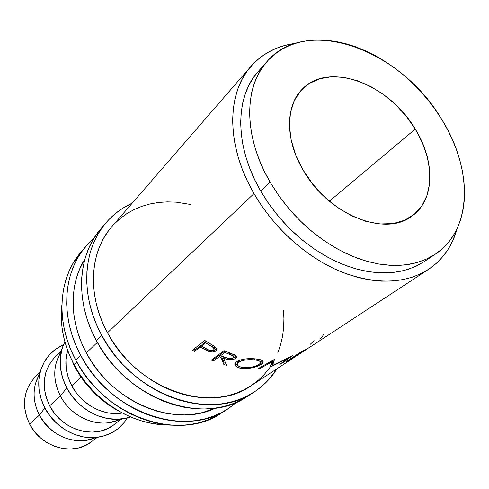 <?xml version="1.0" encoding="UTF-8"?>
<svg xmlns="http://www.w3.org/2000/svg" width="489" height="489" viewBox="0 0 489 489"><rect width="100%" height="100%" fill="white"/><g stroke="black" fill="none" stroke-linecap="round" stroke-linejoin="round"><path stroke-width="0.73" d="M132.25 203.131L122.568 208.357L115.312 213.62L108.717 219.757L102.855 226.719L97.806 234.451L93.637 242.886L90.398 251.951L88.142 261.554L86.914 271.615L86.73 282.019L87.617 292.654L89.573 303.418L92.592 314.183L96.645 324.824L101.694 335.228C79.835 295.466 82.757 249.17 105.985 222.795L100.777 228.901C77.678 255.148 74.689 301.059 96.272 340.411L101.694 335.228L107.69 345.271L114.56 354.831L122.238 363.81L130.63 372.086L139.64 379.586L149.163 386.212L159.09 391.897L169.298 396.585L179.677 400.234L190.105 402.808L200.472 404.293L210.661 404.69L220.57 404.012L230.099 402.276L239.145 399.519L247.636 395.784L255.49 391.133L262.642 385.625L269.029 379.323L276.97 368.743C271.071 378.205 263.406 386.004 253.968 392.135C211.45 422.441 132.501 395.448 101.694 335.228L96.272 340.411C126.682 400.014 204.903 426.604 247.214 396.481L253.907 392.178M85.789 246.493L93.937 238.314L88.466 243.516L82.727 250.331L77.775 257.88L73.662 266.095L70.453 274.904L68.197 284.231L66.92 293.968L66.663 304.036L67.433 314.311L69.236 324.69L72.066 335.063L75.899 345.301L80.697 355.301C59.896 317.129 63.069 272.33 85.789 246.493L80.997 252.116C58.393 277.825 55.171 322.257 75.722 360.057L80.697 355.301L86.412 364.941L92.977 374.109L100.324 382.704L108.375 390.625L117.024 397.783L126.18 404.097L135.734 409.501L145.581 413.938L155.6 417.38L165.679 419.782L175.716 421.133L185.594 421.439L195.215 420.705L204.481 418.951L213.296 416.218L221.584 412.545L229.268 407.985L236.969 401.995L227.776 408.969C186.095 438.572 109.97 413.126 80.697 355.301L75.722 360.057C104.634 417.306 180.086 442.392 221.56 412.967L227.715 409.012M415.265 129.072L329.39 201.217L415.265 129.072L406.255 116.266L395.613 104.664L383.694 94.664L370.894 86.602L357.642 80.783L344.39 77.439L331.609 76.73L319.763 78.747L309.329 83.478L300.729 90.82L294.347 100.545L290.509 112.329L289.433 125.74L291.212 140.251L295.839 155.257L303.143 170.129C285.081 139.885 285.307 105.997 301.994 89.444C328.284 60.709 389.128 83.882 415.265 129.072C435.241 161.058 435.014 199.604 412.38 215.765C385.925 237.63 328.272 214.983 303.143 170.129L312.844 184.206L324.513 196.865L337.648 207.568L351.658 215.845L365.943 221.383L379.886 223.974L392.911 223.583L404.519 220.288L414.269 214.286L421.842 205.887L427.007 195.466L429.629 183.461L429.678 170.331L427.203 156.572L422.331 142.66L415.265 129.072M95.624 437.508C76.926 446.628 49.866 436.145 39.377 415.124L29.578 424.036C41.107 447.594 73.387 456.481 91.296 441.867L97.201 437.398M40.269 371.707C44.028 358.95 51.748 350.008 63.417 344.861L55.807 349.103L49.285 354.928L44.151 362.129L40.63 370.448L38.888 379.562L39.016 389.11L41.033 398.712L44.866 407.967C38.735 395.827 37.207 383.743 40.269 371.707L35.453 383.608C32.769 394.103 34.077 404.611 39.377 415.124L44.866 407.967L50.373 416.494L57.323 423.932L65.428 429.972L74.352 434.373L83.717 436.964L93.142 437.649L102.238 436.432L110.655 433.388L118.075 428.657L124.218 422.447L127.293 417.961C120.636 428.835 110.734 435.283 97.592 437.3C77.751 440.198 54.902 427.661 44.866 407.967L39.377 415.124C50.318 433.37 65.575 441.824 85.147 440.479L93.876 438.248M120.361 419.134C101.07 429.531 71.761 418.566 60.416 395.998L49.646 405.791C61.816 430.399 95.398 439.892 113.815 424.837L121.046 419.366M59.951 353.743L56.357 362.147C53.283 373.315 54.64 384.599 60.416 395.998L66.773 387.942L72.58 396.879L79.872 404.69L88.356 411.06L97.672 415.729L107.421 418.505L117.213 419.305L126.645 418.119L130.636 416.97L123.039 418.816C102.232 422.3 77.598 408.987 66.773 387.942L60.416 395.998C69.756 414.207 91.064 425.687 109.218 422.643L118.026 420.204M81.095 377.202L71.724 385.717C81.461 404.623 103.729 416.463 122.354 413.022L116.425 413.566L107.739 412.832L99.096 410.35L90.844 406.206L83.332 400.558L76.871 393.633L71.724 385.717L81.095 377.202M75.006 366.426L74.707 366.713C85.593 386.591 100.875 401.707 120.551 412.05L112.99 407.759L105.269 402.453L97.977 396.438L91.205 389.782L85.025 382.551L79.505 374.831L74.707 366.713L75.006 366.426M267.018 61.535L258.161 71.559C234.836 96.859 234.463 146.4 260.729 191.107L270.154 182.208C243.436 136.914 243.614 86.914 267.018 61.535C307.196 14.432 401.561 50.391 441.714 119.383L447.435 129.414L452.404 139.658L456.573 150.05L459.911 160.496L462.368 170.912L463.92 181.217L464.538 191.321L464.208 201.138L462.912 210.57L460.65 219.537L457.417 227.947L453.23 235.71L448.107 242.733L442.08 248.95L435.192 254.274L427.484 258.638L419.018 261.97L409.88 264.225L400.143 265.35L389.898 265.319L379.256 264.109L368.327 261.713L357.221 258.143L346.065 253.424L334.996 247.593L324.128 240.71L313.602 232.837L303.535 224.078L294.048 214.518L285.252 204.268L277.257 193.461L270.154 182.208L264.017 170.661L258.913 158.937L254.891 147.189L251.988 135.545L250.221 124.133L249.598 113.075L250.105 102.494L251.719 92.494L254.408 83.173L258.113 74.615L262.789 66.895L268.357 60.068L274.757 54.193L281.902 49.297L289.714 45.416L298.101 42.567L306.976 40.752L316.261 39.964L325.851 40.202L335.674 41.437L345.631 43.643L355.637 46.791L365.619 50.85L375.485 55.758L385.167 61.48L394.586 67.965L403.663 75.147L412.343 82.971L420.546 91.376L428.211 100.294L435.289 109.652L441.714 119.383C472.9 168.76 472.747 229.72 435.351 254.164L425.901 259.366L415.357 263.027L403.853 265.062L391.555 265.405L378.639 264.005L365.307 260.857L351.768 255.979L338.247 249.427L324.983 241.291L312.196 231.694L300.118 220.796L288.956 208.772L278.913 195.832L270.154 182.208L260.729 191.107L269.347 204.555L279.243 217.312L290.246 229.158L302.165 239.891L314.794 249.335L327.905 257.33L341.279 263.754L354.684 268.522L367.893 271.584L380.699 272.911L392.905 272.526L404.33 270.46L414.819 266.786L424.232 261.603L435.344 254.17M76.761 361.964L73.998 364.586C92.439 400.002 131.48 424.886 166.871 424.837L160.881 424.556L151.663 423.333L142.415 421.157L133.234 418.034L124.224 413.994L115.49 409.073L107.122 403.321L99.224 396.799L91.883 389.586L85.184 381.75L79.2 373.382L73.998 364.586L76.761 361.964M97.36 342.392L86.345 352.862C111.749 402.575 175.044 428.175 215.307 408.144L202.269 412.63L193.577 414.238L184.549 414.898L175.288 414.586L165.881 413.291L156.443 411.023L147.061 407.783L137.849 403.608L128.913 398.535L120.349 392.618L112.25 385.913L104.725 378.498L97.843 370.46L91.694 361.878L86.345 352.862L97.36 342.392M250.949 66.345C262.507 53.423 277.287 45.77 295.295 43.387L284.842 45.459L275.912 48.484L267.581 52.598L259.94 57.781L253.082 64.01L247.086 71.241L242.043 79.432L238.015 88.503L235.068 98.393L233.259 108.998L232.623 120.227L233.192 131.957L234.977 144.072L237.978 156.437L242.171 168.907L247.526 181.346L253.987 193.601C226.095 146.009 226.45 93.417 250.949 66.345L111.889 226.59C89.67 251.37 86.816 295.203 107.507 332.752L253.987 193.601L261.481 205.533L269.934 216.994L279.243 227.843L289.305 237.96L299.983 247.22L311.163 255.521L322.703 262.77L334.464 268.889L346.316 273.816L358.113 277.52L369.727 279.971L381.035 281.163L391.915 281.096L402.258 279.806L411.964 277.318L420.943 273.693L429.122 268.981L436.439 263.259L442.838 256.603L448.272 249.097L452.722 240.826L457.123 228.577C452.349 246.101 442.783 259.726 428.431 269.445C404.623 284.298 375.1 284.91 339.861 271.285C306.322 257.135 273.822 227.892 253.987 193.601L107.507 332.752C136.572 389.458 211.089 414.739 250.998 385.772L295.417 356.652L285.466 362.086L299.213 353.052L309.409 347.477L295.197 356.023L303.663 351.243L295.197 356.023L299.347 352.991L309.109 347.673M272.507 363.425L274.665 359.617M192.464 350.173L204.836 340.497L215.246 346.976L216.621 348.926L216.554 350.1L215.735 351.041L212.428 352.025L208.992 351.512L200.142 347.025L194.481 351.426L192.464 350.173L194.481 351.426L200.142 347.025L200.79 345.485L201.474 345.894L200.79 345.485L195.123 349.892L194.481 351.426L195.123 349.892L200.79 345.485L200.142 347.025L207.856 351.126C211.327 352.324 213.956 352.3 215.735 351.041L216.523 350.161C216.988 348.975 216.303 347.703 214.463 346.34L204.836 340.497L192.464 350.173M211.352 360.087L224.06 350.668L234.567 354.855L235.661 355.558L236.597 357.086L235.649 358.48L233.394 359.439L228.473 359.58L223.656 358.327L226.517 365.307L223.883 364.568L221.016 357.349L219.28 356.67L213.467 360.955L211.352 360.087L213.467 360.955L219.28 356.67L219.598 354.971L220.649 355.387L219.598 354.971L213.785 359.268L213.467 360.955L213.785 359.268L219.598 354.971L219.28 356.67L221.016 357.349L223.883 364.568L224.029 362.826L225.649 363.29L224.029 362.826L221.45 356.053L224.029 362.826L223.883 364.568L226.517 365.307L223.656 358.327C228.418 360.1 232.416 360.149 235.649 358.48L236.597 357.062L235.453 355.399L224.06 350.668L211.352 360.087M254.671 358.792L260.246 359.672L262.74 360.894L263.106 362.477L262.422 363.382L257.679 366.169L252.807 367.691L244.738 368.675L237.99 367.594L235.423 365.864L234.854 363.749L235.435 362.685L237.269 361.224L240.087 360.032L245.02 358.987L254.671 358.792M287.624 358.541L270.417 366.982L269.989 367.068L271.847 361.829L260.075 368.517L258.07 368.669L274.457 359.391L272.587 365.436L292.581 355.625L281.523 363.712L279.751 364.36L287.624 358.541L287.471 358.205L287.624 358.541L279.751 364.36L281.523 363.712L292.581 355.625L272.587 365.436L271.951 363.682L272.587 365.436L274.457 359.391L258.07 368.669L260.075 368.517L271.847 361.829L269.989 367.068L270.417 366.982L287.624 358.541M309.409 347.477L299.213 353.052L285.466 362.086L295.417 356.652M288.528 360.399L296.957 355.637L288.528 360.399L293.779 356.952L288.528 360.399M302.239 352.178L293.644 356.707L302.239 352.178M84.939 258.956C69.083 283.693 68.998 320.937 86.345 352.862L81.84 343.504L78.24 333.92L75.575 324.213L73.863 314.488L73.118 304.861L73.332 295.429L74.499 286.291L76.59 277.538L79.573 269.262L84.939 258.956M61.901 304.72C59.609 324.678 63.643 344.635 73.998 364.586L69.64 355.448L66.156 346.084L63.588 336.597L61.956 327.08L61.272 317.654L61.901 304.714M258.21 71.504L253.944 76.895L249.274 84.579L245.557 93.081L242.856 102.335L241.211 112.256L240.661 122.745L241.236 133.693L242.935 144.988L245.759 156.504L249.69 168.124L254.696 179.701L260.729 191.107L267.715 202.208L275.594 212.874L284.256 222.972L293.614 232.391L303.553 241.022L313.95 248.76L324.69 255.527L335.643 261.248L346.677 265.875L357.673 269.36L368.504 271.682L379.054 272.838L389.22 272.825L398.89 271.67L407.973 269.396L416.396 266.059L424.073 261.707M68.374 352.337L74.707 366.713L68.374 352.337M67.647 350.417C64.285 361.988 65.642 373.755 71.724 385.717L68.112 377.141L66.162 368.26L65.948 359.446L67.647 350.417M61.999 348.963C58.484 361.774 60.08 374.77 66.773 387.942L62.708 378.266L60.526 368.241L60.306 358.303L62.036 348.834L64.848 341.683L56.357 362.147M61.186 350.87L54.799 357.3C42.757 370.87 41.039 387.031 49.646 405.791L60.416 395.998C52.616 379.782 52.916 364.977 61.321 351.573M53.478 358.706L48.937 365.118L45.832 372.514L44.31 380.607L44.438 389.079L46.241 397.588L49.646 405.791L54.53 413.339L60.691 419.935L67.873 425.289L75.777 429.201L84.077 431.512L92.433 432.142L100.514 431.084L108.002 428.401L113.876 424.788M57.574 359.293L57.268 359.403L57.574 359.293M40.116 372.08L34.902 377.337C23.197 390.509 21.424 406.078 29.578 424.036L39.377 415.124C32.231 400.246 32.372 386.408 39.798 373.627M33.619 378.7L29.193 384.916L26.149 392.056L24.621 399.855L24.682 408.009L26.357 416.176L29.578 424.036L34.218 431.261L40.104 437.545L46.981 442.643L54.566 446.347L62.549 448.505L70.605 449.049L78.411 447.973L85.654 445.338L91.357 441.818M314.14 340.68L310.24 344.317M304.641 350.54L303.626 351.194M323.131 334.164C323.761 334.635 322.801 336.163 320.246 338.761M271.609 361.004L271.847 361.829L271.609 361.004M270.228 366.469L270.417 366.982L270.228 366.469M272.116 364.134L270.882 364.721L272.116 364.134M281.291 363.223L281.523 363.712L281.291 363.223M273.412 359.983L271.951 363.682L273.412 359.983M259.855 367.661L260.075 368.517L259.855 367.661M261.236 364.323L260.716 362.606L261.236 364.323L263.18 362.282C263.455 360.576 261.04 359.458 255.924 358.914C247.874 358.113 241.413 359.036 236.548 361.689L234.909 363.571C234.433 366.12 236.878 367.777 242.238 368.535C249.995 368.798 256.328 367.398 261.236 364.323M242.128 367.422L242.238 368.535L242.128 367.422M235.392 364.085L238.394 365.992L234.983 363.4M262.654 360.815L260.857 362.514L262.654 360.815M260.515 361.793L260.313 361.016M237.312 362.037L238.222 360.741L237.354 361.915L237.367 362.985M238.687 362.166L238.687 360.54L238.687 362.166C242.74 359.996 248.064 359.238 254.647 359.88C258.846 360.356 260.857 361.31 260.68 362.746L259.188 364.342C255.117 366.823 249.885 367.911 243.479 367.612C239.103 367.007 237.067 365.693 237.373 363.675L238.687 362.166L237.33 363.822L237.862 365.503L238.754 366.243L241.615 367.318L245.545 367.734L249.989 367.441L254.335 366.493L257.886 365.106L260.136 363.571L260.649 362.832L260.258 361.524L258.119 360.521L254.647 359.88L254.537 358.779L254.647 359.88L245.716 359.953L241.615 360.796L238.687 362.166M236.297 356.224L235.747 356.707L235.649 358.48L235.747 356.707L233.791 357.6L236.297 356.224M223.846 356.976L223.656 358.327L223.846 356.976M221.248 355.968L221.016 357.349L221.248 355.968M212.929 358.92L213.785 359.268L212.929 358.92M233.901 354.629L234.054 355.65M220.906 353.999L224.922 351.035L220.906 353.999L220.588 355.705L220.906 353.999M233.497 357.862C231.034 358.902 228.18 358.737 224.934 357.38L220.588 355.705L224.873 352.545L225.136 351.12L224.873 352.545L220.588 355.705L228.271 358.364L230.686 358.596L233.497 357.862L233.993 356.909L233.198 355.882L224.873 352.545L229.372 354.256C232.361 355.075 233.889 356.102 233.95 357.337L233.497 357.862M229.561 352.862L229.372 354.256L229.561 352.862M233.986 356.878L233.779 354.482M216.633 348.975L215.735 351.041L216.175 349.384L212.898 350.381L214.799 350.087L216.633 348.975M208.265 349.843L207.856 351.126L208.265 349.843M202.33 346.597L201.774 348.003L202.33 346.597M193.84 349.097L195.123 349.892L193.84 349.097M214.5 347.899L213.815 345.906L214.5 347.899M202.061 344.488L206.138 341.316L202.061 344.488L201.419 346.035L202.061 344.488M213.62 350.02C211.26 350.949 208.522 350.417 205.404 348.419L201.419 346.035L205.594 342.789L206.193 341.353L205.594 342.789L201.419 346.035L208.601 349.983L210.918 350.546L213.62 350.02L214.127 348.963L213.43 347.655L205.594 342.789L209.812 345.271C212.764 346.634 214.164 348.064 214.011 349.574L213.62 350.02M210.331 343.828L209.812 345.271L210.331 343.828M81.064 252.037L73.02 263.443L68.925 271.603L65.722 280.35L63.466 289.604L62.182 299.274L61.907 309.25L62.653 319.445L64.42 329.733L67.207 340.008L70.984 350.155L75.722 360.057L81.37 369.598L87.867 378.675L95.135 387.178L103.1 395.014L111.669 402.092L120.74 408.333L130.202 413.67L139.958 418.052L149.891 421.439L159.891 423.804L169.848 425.124L179.652 425.412L189.2 424.666L198.406 422.912L207.165 420.185L215.398 416.524L221.615 412.93M111.95 226.523L108.35 231.016L103.65 238.29L99.762 246.224L96.761 254.738L94.677 263.76L93.552 273.192L93.411 282.942L94.267 292.911L96.119 302.984L98.961 313.058L102.769 323.021L107.507 332.752L113.124 342.147L119.56 351.096L126.749 359.488L134.597 367.245L143.026 374.262L151.932 380.473L161.211 385.809L170.765 390.216L180.478 393.651L190.245 396.084L199.958 397.508L209.512 397.912L218.809 397.3L227.752 395.705L236.254 393.156L244.237 389.69L251.022 385.754M251.627 385.356L258.363 380.21L264.39 374.323L269.665 367.759M277.801 352.893L280.613 344.745L282.575 336.23L283.675 327.428L283.926 318.412L283.455 310.582M190.759 204.5L176.321 202.183L167.421 201.871L158.668 202.452L150.147 203.931L141.938 206.297L134.12 209.555L126.779 213.687L119.988 218.662L113.821 224.457M105.985 222.795C113.326 214.261 122.079 207.709 132.25 203.137M100.85 228.821L97.666 232.807L92.641 240.496L88.485 248.87L85.251 257.874L82.996 267.41L81.755 277.385L81.553 287.697L82.409 298.247L84.322 308.907L87.293 319.574L91.284 330.112L96.272 340.411L102.195 350.35L108.986 359.812L116.584 368.688L124.884 376.878L133.803 384.281L143.228 390.827L153.057 396.445L163.173 401.066L173.461 404.66L183.803 407.19L194.084 408.639L204.194 409.012L214.029 408.315L223.491 406.573L232.483 403.822L240.918 400.106L247.275 396.438M97.586 437.3L85.147 440.479M123.032 418.816L109.218 422.643M428.395 269.463L309.256 347.575M296.811 355.735L302.092 352.276M303.51 351.34L307.813 348.523M273.895 361.958L274.109 359.586M263.18 362.282L262.954 361.133M237.354 361.915L237.373 363.675M236.56 356.793L236.523 357.477M216.688 349.531L216.523 350.161M214.127 349.177L214.488 347.923"/></g></svg>

